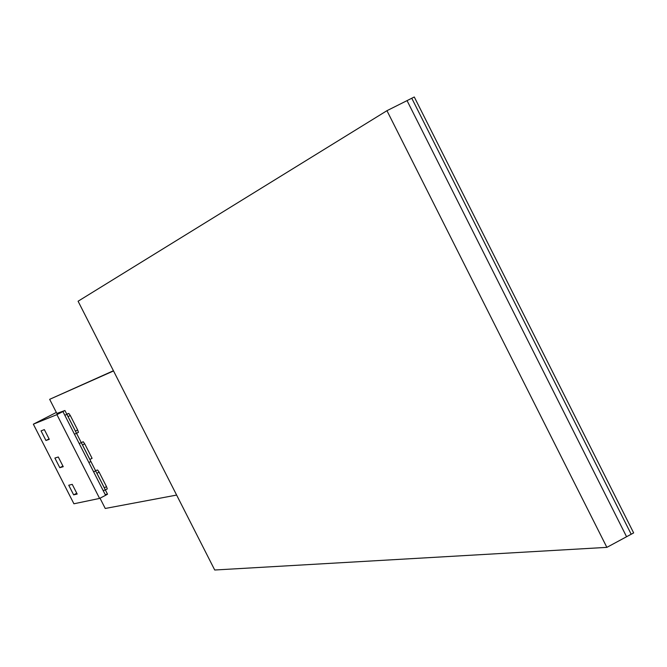 <?xml version="1.0" encoding="UTF-8"?>
<svg xmlns="http://www.w3.org/2000/svg" width="667" height="667" viewBox="0 0 667 667"><rect width="100%" height="100%" fill="white"/><g stroke="black" fill="none" stroke-linecap="round" stroke-linejoin="round"><path stroke-width="1" d="M78.089 301.226L386.952 110.689L407.053 100.617L626.571 536.735L606.87 547.365L214.724 570.01L78.089 301.226M386.952 110.689L606.87 547.365M113.432 370.752L49.658 399.325L113.532 370.952M411.772 98.249L414.282 96.99L633.65 532.916L626.571 536.735L407.053 100.617L411.772 98.249L631.19 534.242L411.772 98.249M176.63 495.072L105.244 508.471L100.017 498.199M56.92 413.573L49.658 399.325M49.083 438.911L45.956 440.512L49.291 439.311L44.347 429.606L41.046 430.874L45.956 440.512M63.24 466.692L58.296 456.995L54.894 458.062L59.805 467.692L63.24 466.692M62.931 466.083L59.805 467.692M99.591 498.416L56.92 414.632L33.35 424.179L73.92 503.785L99.591 498.416L105.578 495.314L62.931 411.564L64.916 410.505L107.52 494.189L105.578 495.314M56.92 414.632L62.931 411.564M105.186 494.547L107.52 494.189M76.772 493.238L73.645 494.856L77.18 494.047L72.244 484.359L68.743 485.234L73.645 494.856M64.916 410.505L56.853 413.44M33.35 424.179L56.336 412.439M66.883 414.365L68.776 413.398L70.277 415.491L77.664 429.998L78.448 432.349L76.538 433.325L78.448 432.349M70.277 415.491L68.067 416.617L67.525 415.641M66.792 414.19L68.776 413.398M75.921 432.124L75.454 431.124L77.664 429.998M76.23 433.483L74.412 434.117M68.067 416.617L75.454 431.124M64.799 415.233L66.575 414.524M82.5 444.956L89.887 459.455L92.088 458.321L84.701 443.83L82.5 444.956L81.958 443.98M90.637 461.797L88.778 462.331M90.345 460.455L89.887 459.455M79.165 443.447L80.99 442.846M81.299 442.688L83.192 441.721L84.701 443.83M95.498 470.577L97.607 470.018L99.125 472.144L106.503 486.635L107.27 488.936L105.353 489.928L107.27 488.936M104.761 488.769L104.302 487.777L106.503 486.635M105.044 490.087L103.135 490.512M99.125 472.144L96.923 473.287L104.302 487.777M96.923 473.287L96.381 472.303M93.522 471.652L95.406 471.152"/></g></svg>
